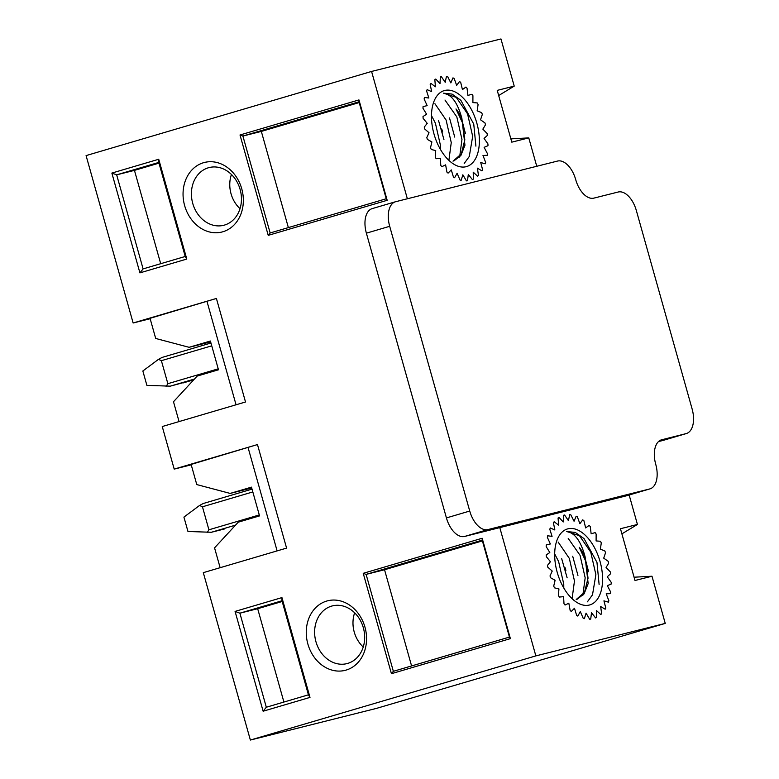 <?xml version="1.0" encoding="UTF-8"?>
<svg xmlns="http://www.w3.org/2000/svg" width="779" height="779" viewBox="0 0 779 779"><rect width="100%" height="100%" fill="white"/><g stroke="black" fill="none" stroke-linecap="round" stroke-linejoin="round"><path stroke-width="1.17" d="M563.616 597.337A47.811 26.671 -106.4 0 1 563.168 596.704M558.884 589.586A47.811 26.671 -106.4 0 1 558.485 588.807M554.96 580.881A47.811 26.671 -106.4 0 1 554.629 580.004M551.999 571.582A47.811 26.671 -106.4 0 1 551.775 570.666M550.14 562.078A47.811 26.671 -106.4 0 1 550.032 561.192M549.468 552.778A47.811 26.671 -106.4 0 1 549.468 551.97M550.003 544.063A47.811 26.671 -106.4 0 1 550.091 543.401M551.727 536.312A47.811 26.671 -106.4 0 1 551.892 535.806M600.658 606.51A47.811 26.671 -106.4 0 1 600.638 606.52L605.156 609.207A53.79 30.001 73.6 0 0 605.809 608.078L603.939 600.852L608.409 602.148A53.79 30.001 73.6 0 0 608.857 600.736L606.198 593.812L610.444 593.647A53.79 30.001 73.6 0 0 610.668 592.021L607.328 585.681L611.184 584.046A53.79 30.001 73.6 0 0 611.174 582.273L607.279 576.772L610.58 573.753A53.79 30.001 73.6 0 0 610.337 571.893L606.062 567.472L608.672 563.178A53.79 30.001 73.6 0 0 608.204 561.318L603.725 558.144L605.536 552.759A53.79 30.001 73.6 0 0 604.864 550.967L600.356 549.166L601.3 542.914A53.79 30.001 73.6 0 0 600.453 541.269L596.101 540.928L596.139 534.063A53.79 30.001 73.6 0 0 595.146 532.622L591.134 533.751L590.258 526.546A53.79 30.001 73.6 0 0 589.158 525.387L585.652 527.928L583.899 520.684A53.79 30.001 73.6 0 0 582.741 519.846L579.878 523.702L577.327 516.72A53.79 30.001 73.6 0 0 576.158 516.234L574.055 521.248L570.803 514.812A53.79 30.001 73.6 0 0 569.673 514.695L568.427 520.664L564.609 515.026A53.79 30.001 73.6 0 0 563.558 515.289L563.207 521.979L558.981 517.373A53.79 30.001 73.6 0 0 558.066 518.006L558.621 525.124L554.161 521.755A53.79 30.001 73.6 0 0 553.411 522.728L554.862 529.983L550.344 527.977A53.79 30.001 73.6 0 0 549.779 529.253L552.068 536.361L547.686 535.796A53.79 30.001 73.6 0 0 547.345 537.325L550.364 543.985L546.293 544.891A53.79 30.001 73.6 0 0 546.176 546.605L549.818 552.545L546.215 554.891A53.79 30.001 73.6 0 0 546.342 556.712L550.451 561.698L547.481 565.379A53.79 30.001 73.6 0 0 547.832 567.248L552.233 571.065L550.013 575.924A53.79 30.001 73.6 0 0 550.587 577.765L555.106 580.267L553.713 586.11A53.79 30.001 73.6 0 0 554.482 587.843L558.933 588.914L558.446 595.507A53.79 30.001 73.6 0 0 559.371 597.055L563.577 596.665L563.996 603.735A53.79 30.001 73.6 0 0 565.048 605.04L568.826 603.199L570.15 610.454A53.79 30.001 73.6 0 0 571.28 611.466L574.483 608.243L576.645 615.4A53.79 30.001 73.6 0 0 577.814 616.072L580.306 611.603L583.228 618.351A53.79 30.001 73.6 0 0 584.377 618.653L586.061 613.131L589.615 619.198A53.79 30.001 73.6 0 0 590.706 619.13L591.514 612.761L595.565 617.913A53.79 30.001 73.6 0 0 596.548 617.465L596.441 610.522L600.813 614.534A53.79 30.001 73.6 0 0 601.651 613.725L600.638 606.5M477.439 168.167A47.811 26.671 -106.4 0 1 477.43 168.186L481.938 170.864A53.79 30.001 73.6 0 0 482.6 169.734L480.721 162.509L485.2 163.804A53.79 30.001 73.6 0 0 485.648 162.402L482.98 155.479L487.235 155.303A53.79 30.001 73.6 0 0 487.459 153.677L484.11 147.338L487.966 145.712A53.79 30.001 73.6 0 0 487.956 143.93L484.071 138.438L487.372 135.419A53.79 30.001 73.6 0 0 487.128 133.56L482.853 129.129L485.463 124.844A53.79 30.001 73.6 0 0 484.996 122.975L480.516 119.8L482.328 114.425A53.79 30.001 73.6 0 0 481.656 112.624L477.147 110.832L478.092 104.581A53.79 30.001 73.6 0 0 477.245 102.935L472.892 102.585L472.921 95.72A53.79 30.001 73.6 0 0 471.928 94.288L467.916 95.408L467.04 88.212A53.79 30.001 73.6 0 0 465.949 87.044L462.434 89.595L460.681 82.35A53.79 30.001 73.6 0 0 459.532 81.503L456.669 85.369L454.108 78.377A53.79 30.001 73.6 0 0 452.95 77.89L450.846 82.915L447.594 76.469A53.79 30.001 73.6 0 0 446.464 76.352L445.208 82.331L441.391 76.693A53.79 30.001 73.6 0 0 440.349 76.955L439.999 83.635L435.773 79.039A53.79 30.001 73.6 0 0 434.848 79.672L435.412 86.79L430.953 83.411A53.79 30.001 73.6 0 0 430.193 84.385L431.644 91.649L427.126 89.643A53.79 30.001 73.6 0 0 426.571 90.909L428.859 98.018L424.467 97.463A53.79 30.001 73.6 0 0 424.127 98.982L427.155 105.642L423.075 106.557A53.79 30.001 73.6 0 0 422.968 108.262L426.6 114.211L423.007 116.548A53.79 30.001 73.6 0 0 423.133 118.379L427.243 123.364L424.263 127.035A53.79 30.001 73.6 0 0 424.623 128.915L429.025 132.732L426.804 137.591A53.79 30.001 73.6 0 0 427.379 139.431L431.897 141.924L430.505 147.776A53.79 30.001 73.6 0 0 431.274 149.5L435.724 150.581L435.237 157.173A53.79 30.001 73.6 0 0 436.162 158.721L440.359 158.332L440.787 165.401A53.79 30.001 73.6 0 0 441.839 166.706L445.617 164.856L446.932 172.12A53.79 30.001 73.6 0 0 448.071 173.133L451.275 169.91L453.436 177.057A53.79 30.001 73.6 0 0 454.595 177.729L457.098 173.269L460.019 180.017A53.79 30.001 73.6 0 0 461.168 180.319L462.853 174.788L466.407 180.864A53.79 30.001 73.6 0 0 467.497 180.786L468.306 174.428L472.347 179.569A53.79 30.001 73.6 0 0 473.34 179.121L473.233 172.188L477.595 176.19A53.79 30.001 73.6 0 0 478.442 175.382L477.43 168.157M440.398 158.994A47.811 26.671 -106.4 0 1 439.96 158.361M435.675 151.243A47.811 26.671 -106.4 0 1 435.276 150.464M431.751 142.538A47.811 26.671 -106.4 0 1 431.42 141.661M428.791 133.238A47.811 26.671 -106.4 0 1 428.567 132.333M426.931 123.744A47.811 26.671 -106.4 0 1 426.814 122.858M426.259 114.435A47.811 26.671 -106.4 0 1 426.249 113.637M426.785 105.73A47.811 26.671 -106.4 0 1 426.882 105.058M428.508 97.979A47.811 26.671 -106.4 0 1 428.674 97.472M499.797 527.607L535.855 655.889L250.371 740.05L376.52 708.374L665.247 623.404L651.984 576.226L635.002 580.491L620.454 528.727L637.436 524.462L629.159 495.016M536.75 166.278L528.775 137.893L510.868 138.866M498.687 95.525L514.218 86.118L497.236 90.383L511.793 142.158L528.775 137.893M514.218 86.118L500.965 38.95L371.573 71.444L407.359 198.772M665.247 623.404L535.855 655.889M621.895 533.858L637.436 524.462M651.984 576.226L634.077 577.21M150.152 318.728L133.141 322.993L86.08 155.596L371.573 71.444M250.371 740.05L203.309 572.653L286.584 548.104L257.479 444.566L174.204 469.104L162.246 426.541L245.512 401.993L216.406 298.445L133.141 322.993M191.225 464.839L174.204 469.104M179.063 421.585L173.493 401.74L197.184 376.072L218.49 369.791L210.398 341.027L189.102 347.307L155.703 338.466L150.045 318.329L216.406 298.445M210.642 341.893L189.102 347.307M220.136 567.696L214.556 547.851L238.257 522.183L259.553 515.902L251.471 487.138L230.175 493.419L196.775 484.577L191.118 464.44L257.479 444.566M251.714 488.005L230.175 493.419M307.861 643.99A35.863 29.758 75.9 0 1 326.713 601.057A35.863 29.758 75.9 0 1 364.962 627.153A35.863 29.758 75.9 0 1 346.11 670.086A35.863 29.758 75.9 0 1 307.861 643.99M281.94 597.59L309.993 697.4L263.127 711.217L235.073 611.408L281.94 597.59L281.988 600.765L239.883 613.18L266.321 707.235L308.426 694.819L281.988 600.765M391.438 673.699L363.228 573.325L482.172 538.25L510.391 638.634L391.438 673.699L393.356 671.313L509.447 637.086L482.201 540.159L366.111 574.386L393.356 671.313M184.652 205.656A35.863 29.758 75.9 0 1 203.494 162.723A35.863 29.758 75.9 0 1 241.753 188.82A35.863 29.758 75.9 0 1 222.901 231.752A35.863 29.758 75.9 0 1 184.652 205.656M158.731 159.257L186.785 259.056L139.918 272.874L111.864 173.074L158.731 159.257L158.78 162.431L116.665 174.837L143.102 268.891L185.217 256.476L158.78 162.431M268.229 235.365L240.01 134.981L358.963 99.916L387.182 200.3L268.229 235.365L270.138 232.97L386.238 198.752L358.992 101.815L242.892 136.043L270.138 232.97M277.12 550.899L248.102 447.643M236.047 404.778L207.029 301.531M158.974 163.142L134.455 170.377L160.698 263.711M134.455 170.377L116.665 174.837L111.864 173.074M359.207 102.565L261.335 131.417L288.366 227.595M261.335 131.417L242.892 136.043L240.01 134.981M240.029 208.684A28.385 23.555 75.9 0 1 231.441 174.477M240.127 189.443A29.768 24.694 -104.1 0 0 209.902 167.388A29.768 24.694 -104.1 0 0 192.481 202.443A29.768 24.694 -104.1 0 0 224.391 225.102A29.768 24.694 -104.1 0 0 240.127 189.443M387.182 200.3L386.238 198.752M358.963 99.916L358.992 101.815M139.918 272.874L143.102 268.891M185.217 256.476L186.785 259.056M282.193 601.485L257.674 608.711L283.907 702.045M257.674 608.711L239.883 613.18L235.073 611.408M482.415 540.899L384.544 569.751L411.585 665.938M384.544 569.751L366.111 574.386L363.228 573.325M363.238 647.018A28.385 23.555 75.9 0 1 354.649 612.81M363.345 627.777A29.768 24.694 -104.1 0 0 333.11 605.731A29.768 24.694 -104.1 0 0 315.69 640.776A29.768 24.694 -104.1 0 0 347.6 663.435A29.768 24.694 -104.1 0 0 363.345 627.777M510.391 638.634L509.447 637.086M482.172 538.25L482.201 540.159M263.127 711.217L266.321 707.235M308.426 694.819L309.993 697.4M203.222 503.516L252.036 489.124L203.222 503.516L199.57 505.454L183.922 517.1L187.963 531.482L211.343 532.271L224.352 528.999M199.57 505.454L202.452 506.788L208.918 529.798L207.175 532.534M453.777 160.99L460.866 155.527L464.956 145.245L461.889 118.457A30.634 17.08 73.6 0 0 455.988 108.943L462.745 123.335L464.82 139.879L461.314 153.93L453.027 161.165M476.855 123.209A39.593 22.085 73.6 0 0 454.04 91.445A39.593 22.085 73.6 0 0 432.9 104.659A39.593 22.085 73.6 0 0 449.483 160.912A39.593 22.085 73.6 0 0 474.07 161.019A39.593 22.085 73.6 0 0 476.855 123.209M461.889 118.457C457.75 102.916 451.625 94.483 443.504 93.168L452.073 94.093L460.837 100.267L473.749 124.065L475.901 146.15M461.041 116.714L465.375 133.365M449.502 117.921L454.732 137.085M438.499 120.414L443.933 139.499M443.504 93.168L456.251 97.365L467.546 113.812L472.678 136.354L469.279 156.491L464.196 163.473M444.984 100.033L456.835 116.938L461.966 139.48L459.62 157.095M434.916 103.695L446.114 120.073L451.255 142.606L448.908 160.201M431.469 115.574L435.403 123.199L440.534 145.741L440.583 149.665M442.686 132.011A47.509 26.496 73.6 0 0 441.722 128.983M626.9 495.668A22.416 12.503 -106.4 0 1 626.628 495.756A22.416 12.503 -106.4 0 1 626.355 495.834L464.615 536.449A22.416 12.503 -106.4 0 1 446.425 517.918L366.383 233.174A22.416 12.503 -106.4 0 1 372.177 208.626A22.416 12.503 -106.4 0 1 372.45 208.558M663.299 440.339A22.416 12.503 -106.4 0 1 663.026 440.427A22.416 12.503 -106.4 0 1 662.754 440.505L658.508 441.566M661.809 439.726A22.416 12.503 -106.4 0 0 661.527 439.794A22.416 12.503 -106.4 0 0 655.743 464.342A22.416 12.503 -106.4 0 1 649.949 488.881A22.416 12.503 -106.4 0 1 649.667 488.959L487.927 529.574A22.416 12.503 -106.4 0 1 469.737 511.043L389.695 226.299A22.416 12.503 -106.4 0 1 395.489 201.751A22.416 12.503 -106.4 0 1 395.761 201.683L557.501 161.068A22.416 12.503 -106.4 0 1 575.7 179.598A22.416 12.503 -106.4 0 0 593.89 198.119L618.156 192.023A22.416 12.503 -106.4 0 1 636.346 210.554L692.132 409.014A22.416 12.503 -106.4 0 1 686.338 433.552A22.416 12.503 -106.4 0 1 686.065 433.63L661.264 439.882M162.149 357.405L210.963 343.013L162.149 357.405L158.497 359.343L142.849 370.989L146.89 385.371L170.28 386.16L193.737 379.811L183.221 382.908M158.497 359.343L161.38 360.677L167.855 383.687L166.112 386.423M576.986 599.333L584.075 593.871L588.164 583.588L585.097 556.8A30.634 17.08 73.6 0 0 579.206 547.286L585.954 561.678L588.038 578.213L584.523 592.264L576.236 599.499M600.064 561.542A39.593 22.085 73.6 0 0 577.249 529.788A39.593 22.085 73.6 0 0 556.109 542.992A39.593 22.085 73.6 0 0 572.692 599.246A39.593 22.085 73.6 0 0 597.279 599.363A39.593 22.085 73.6 0 0 600.064 561.542M585.097 556.8C580.968 541.259 574.834 532.826 566.722 531.512L575.291 532.437L584.055 538.61L596.967 562.399L599.109 584.493M584.25 555.057L588.583 571.708M572.711 556.255L577.94 575.428M561.708 558.747L567.141 577.843M566.722 531.512L579.469 535.699L590.755 552.155L595.886 574.688L592.498 594.825L587.405 601.816M568.203 538.377L580.043 555.281L585.175 577.823L582.828 595.429M558.134 542.038L569.332 558.407L574.464 580.949L572.127 598.535M554.677 553.908L558.611 561.532L563.753 584.075L563.792 587.999M565.895 570.345A47.509 26.496 73.6 0 0 564.931 567.326M235.521 525.143L211.343 532.271M259.29 514.948L208.918 529.798M202.452 506.788L252.824 491.938M649.667 488.959L626.355 495.834M487.927 529.574L464.615 536.449M389.695 226.299L366.383 233.174M469.737 511.043L446.425 517.918M686.065 433.63L662.754 440.505M194.448 379.032L170.28 386.16M218.217 368.837L167.855 383.687M161.38 360.677L211.752 345.827M395.489 201.751L372.177 208.626M686.338 433.552L663.026 440.427M649.949 488.881L626.628 495.756"/></g></svg>
